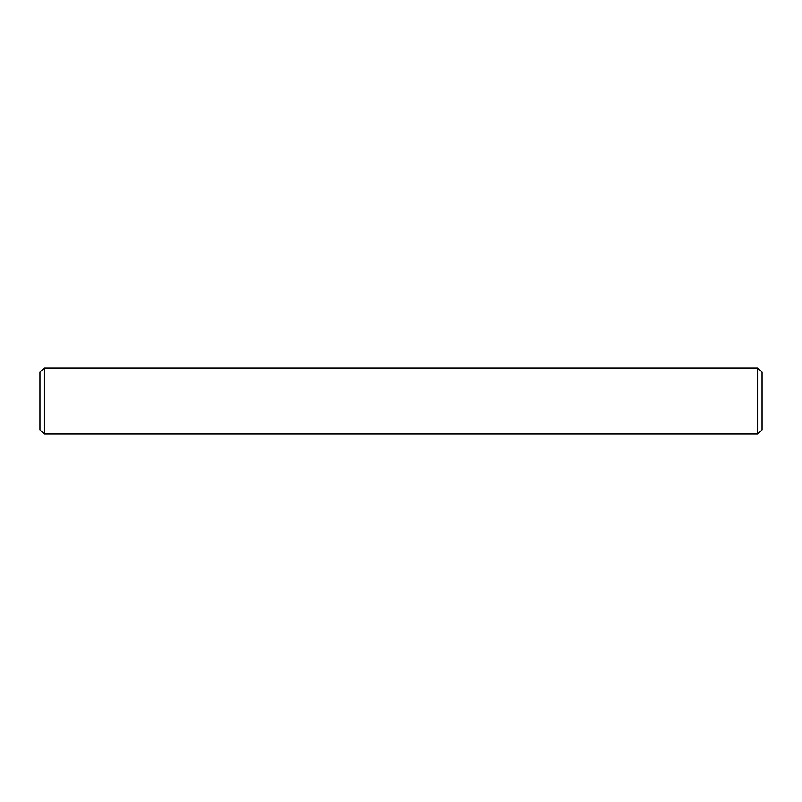 <?xml version="1.0" encoding="UTF-8"?>
<svg xmlns="http://www.w3.org/2000/svg" width="802" height="802" viewBox="0 0 802 802"><rect width="100%" height="100%" fill="white"/><g stroke="black" fill="none" stroke-linecap="round" stroke-linejoin="round"><path stroke-width="0.6" stroke-dasharray="4.01 3.01" d="M44.22 433.992L44.22 368.008M757.78 433.992L757.78 368.008M761.9 429.872L761.9 372.128M40.1 429.872L40.1 372.128"/><path stroke-width="1.2" d="M44.22 368.008L44.22 433.992L757.78 433.992L757.78 368.008L44.22 368.008L40.1 372.128L40.1 429.872L44.22 433.992M757.78 368.008L761.9 372.128L761.9 429.872L757.78 433.992"/></g></svg>
